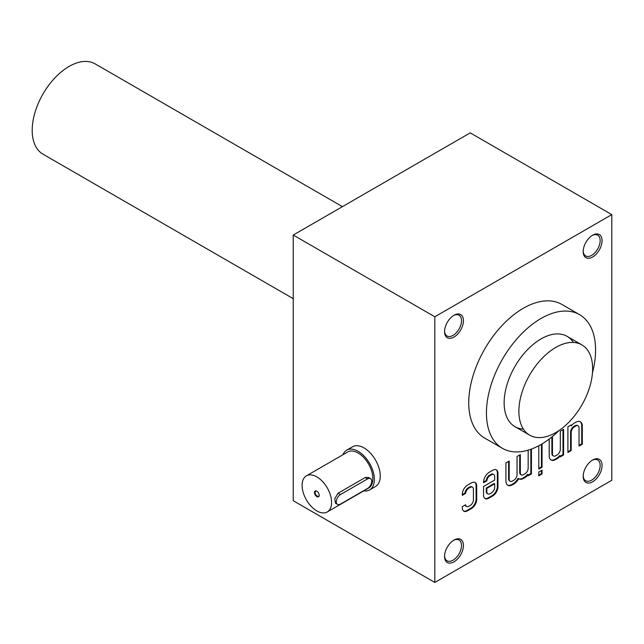 <?xml version="1.0" encoding="UTF-8"?>
<svg xmlns="http://www.w3.org/2000/svg" width="644" height="644" viewBox="0 0 644 644"><rect width="100%" height="100%" fill="white"/><g stroke="black" fill="none" stroke-linecap="round" stroke-linejoin="round"><path stroke-width="0.97" d="M346.665 450.188L352.558 446.783A22.943 13.242 60 0 1 364.029 447.918A22.943 13.242 60 0 1 379.018 468.132A22.943 13.242 60 0 1 375.5 486.518L369.608 489.923A22.943 13.242 -120 0 0 369.608 463.43A22.943 13.242 -120 0 0 346.665 450.188A22.943 13.242 -120 0 0 342.922 454.753M463.559 510.998A7.406 4.275 120 0 0 466.956 510.483L470.869 508.221A7.406 4.275 120 0 0 476.101 499.148L476.101 485.568A7.406 4.275 120 0 0 474.853 482.364M462.303 494.656L465 493.103L465.596 493.441A4.605 2.656 120 0 1 468.848 488.168L470.168 487.403A4.605 2.656 120 0 1 472.471 487.178L471.883 486.832A4.605 2.656 120 0 0 469.581 487.065L470.168 487.403M469.581 487.065L468.252 487.822A4.605 2.656 120 0 0 465 493.103M465.113 505.049A4.605 2.656 120 0 0 465.942 506.184A4.605 2.656 120 0 0 466.256 506.321M611.8 214.613L470.217 132.865L293.237 235.044L293.237 500.71L434.821 582.45L611.8 480.271L611.8 214.613L434.821 316.784L434.821 582.45M293.237 235.044L434.821 316.784M472.471 487.178A4.605 2.656 120 0 1 473.421 489.287L473.421 499.889A4.605 2.656 120 0 1 470.168 505.532L468.848 506.289A4.605 2.656 120 0 1 466.53 506.53A4.605 2.656 120 0 1 465.596 504.775L462.303 506.667L462.303 507.794A7.406 4.275 120 0 0 463.841 511.183A7.406 4.275 120 0 0 467.544 510.821L471.456 508.559A7.406 4.275 120 0 0 476.697 499.486L476.697 485.906A7.406 4.275 120 0 0 475.159 482.517A7.406 4.275 120 0 0 471.456 482.879L467.544 485.141A7.406 4.275 120 0 0 462.303 494.214L462.303 495.341L465.596 493.441M493.731 474.556A4.605 2.656 120 0 1 494.681 476.657L494.681 480.078L483.564 486.494L483.564 495.172A7.406 4.275 120 0 0 485.101 498.561A7.406 4.275 120 0 0 488.804 498.198L492.716 495.936A7.406 4.275 120 0 0 497.957 486.864L497.957 473.284A7.406 4.275 120 0 0 496.419 469.895A7.406 4.275 120 0 0 492.716 470.257L489.279 472.245A8.082 4.661 120 0 0 483.564 482.139L483.564 482.718L486.848 480.818A4.605 2.656 120 0 1 490.108 475.546L491.428 474.781A4.605 2.656 120 0 1 493.731 474.556L493.143 474.209A4.605 2.656 120 0 0 490.841 474.443L491.428 474.781M509.195 479.168A4.605 2.656 120 0 0 510.153 481.277L509.565 480.939A4.605 2.656 120 0 1 508.607 478.83L509.195 479.168L509.195 461.032L505.926 462.915L505.926 481.076A9.209 5.321 120 0 0 507.834 485.286A9.209 5.321 120 0 0 512.439 484.835L513.775 484.063A9.209 5.321 120 0 0 518.678 478.677A9.209 5.321 120 0 0 518.967 478.862A9.209 5.321 120 0 0 523.588 478.395L524.892 477.647A9.209 5.321 120 0 0 528.169 474.741L528.169 475.755L531.437 473.871L531.437 449.061M510.153 481.277A4.605 2.656 120 0 0 512.455 481.052L513.791 480.279A4.605 2.656 120 0 0 517.043 474.636L517.043 456.499L520.32 454.608L520.32 472.752A4.605 2.656 120 0 0 521.27 474.861A4.605 2.656 120 0 0 523.572 474.628L524.908 473.863A4.605 2.656 120 0 0 528.169 468.22L528.169 450.156M542.055 470.16L538.787 472.044L538.787 475.819L542.055 473.936L542.055 470.16M538.787 445.737L538.787 469.098L542.055 467.214L542.055 443.893M549.203 439.063L549.203 455.759A9.209 5.321 120 0 0 551.111 459.977A9.209 5.321 120 0 0 555.716 459.518L557.052 458.745A9.209 5.321 120 0 0 560.32 455.847L560.32 456.862L563.589 454.97L563.589 429.298L560.32 431.182L560.32 449.327A4.605 2.656 120 0 1 557.06 454.962L555.732 455.735A4.605 2.656 120 0 1 553.421 455.96L552.834 455.622A4.605 2.656 120 0 0 553.148 455.759M552.834 455.622A4.605 2.656 120 0 1 551.884 453.513L552.471 453.859L552.471 436.487M552.471 453.859A4.605 2.656 120 0 0 553.421 455.96M578.079 425.805A4.605 2.656 120 0 1 579.037 427.914L579.037 446.059L582.305 444.167L582.305 426.014A9.209 5.321 120 0 0 580.397 421.796A9.209 5.321 120 0 0 575.792 422.247L574.456 423.019A9.209 5.321 120 0 0 571.188 425.926L571.188 424.911L567.911 426.795L567.911 452.474L571.188 450.591L571.188 432.446A4.605 2.656 120 0 1 574.44 426.803L575.776 426.038A4.605 2.656 120 0 1 578.079 425.805L577.491 425.467A4.605 2.656 120 0 0 575.189 425.692L575.776 426.038M592.625 257.012A13.347 7.704 -60 0 1 583.19 251.563A13.347 7.704 -60 0 1 592.625 235.213A13.347 7.704 -60 0 1 602.068 240.663A13.347 7.704 -60 0 1 592.625 257.012M592.625 481.809A13.347 7.704 -60 0 1 583.19 476.359A13.347 7.704 -60 0 1 592.625 460.009A13.347 7.704 -60 0 1 602.068 465.459A13.347 7.704 -60 0 1 592.625 481.809M453.996 337.053A13.347 7.704 -60 0 1 444.553 331.604A13.347 7.704 -60 0 1 453.996 315.254A13.347 7.704 -60 0 1 463.43 320.704A13.347 7.704 -60 0 1 453.996 337.053M453.996 561.842A13.347 7.704 -60 0 1 444.553 556.392A13.347 7.704 -60 0 1 453.996 540.05A13.347 7.704 -60 0 1 463.43 545.5A13.347 7.704 -60 0 1 453.996 561.842M502.425 448.329L484.723 438.113A77.167 44.557 -60 0 1 484.723 349.008A77.167 44.557 -60 0 1 561.898 304.451L579.592 314.666A77.167 44.557 120 0 0 520.127 335.347A77.167 44.557 120 0 0 486.437 413.005A77.167 44.557 120 0 0 502.425 448.329A77.167 44.557 120 0 0 541.008 444.513A77.167 44.557 120 0 0 559.161 430.442M592.472 372.747A77.167 44.557 120 0 0 579.592 314.666M523.379 429.073A52.14 30.107 -60 0 1 504.139 402.79A52.14 30.107 -60 0 1 541.008 338.929A52.14 30.107 -60 0 1 573.393 342.447M453.505 540.348A11.995 6.923 -60 0 1 459.035 540.002A11.995 6.923 -60 0 1 460.871 549.614A11.995 6.923 -60 0 1 453.038 560.183A11.995 6.923 -60 0 1 447.041 560.779A11.995 6.923 -60 0 1 444.569 555.82M453.505 315.552A11.995 6.923 -60 0 1 459.035 315.214A11.995 6.923 -60 0 1 460.871 324.826A11.995 6.923 -60 0 1 453.038 335.395A11.995 6.923 -60 0 1 447.041 335.991A11.995 6.923 -60 0 1 444.569 331.024M592.134 460.307A11.995 6.923 -60 0 1 597.664 459.969A11.995 6.923 -60 0 1 599.508 469.581A11.995 6.923 -60 0 1 591.667 480.15A11.995 6.923 -60 0 1 585.67 480.738A11.995 6.923 -60 0 1 583.198 475.779M592.134 235.519A11.995 6.923 -60 0 1 597.664 235.173A11.995 6.923 -60 0 1 599.508 244.784A11.995 6.923 -60 0 1 591.667 255.354A11.995 6.923 -60 0 1 585.67 255.95A11.995 6.923 -60 0 1 583.198 250.991M579.037 445.374L581.717 443.829L581.717 425.668A9.209 5.321 120 0 0 580.091 421.643M581.717 443.829L582.305 444.167M570.592 425.249L571.188 425.926M567.911 451.798L570.592 450.245L571.188 450.591M570.592 450.245L570.592 432.108L571.188 432.446M575.189 425.692L573.852 426.465A4.605 2.656 120 0 0 570.592 432.108M560.32 456.177L563.001 454.632L563.589 454.97M563.001 454.632L563.001 429.637M551.884 453.513L551.884 436.97M550.821 459.792A9.209 5.321 120 0 0 555.128 459.18L556.456 458.407A9.209 5.321 120 0 0 559.733 455.509L560.32 455.847M538.787 468.413L541.467 466.868L541.467 444.239M541.467 466.868L542.055 467.214M538.787 475.143L541.467 473.598L541.467 470.498M541.467 473.598L542.055 473.936M528.169 475.071L530.849 473.525L531.437 473.871M530.849 473.525L530.849 449.279M519.724 454.946L519.724 472.406A4.605 2.656 120 0 0 520.682 474.515A4.605 2.656 120 0 0 520.996 474.652M508.607 478.83L508.607 461.37M507.553 485.101A9.209 5.321 120 0 0 511.851 484.497L513.188 483.725A9.209 5.321 120 0 0 518.09 478.331L518.678 478.677M518.686 478.677A9.209 5.321 120 0 0 523 478.057L524.305 477.301A9.209 5.321 120 0 0 527.573 474.403L528.169 474.741M484.819 498.376A7.406 4.275 120 0 0 488.216 497.852L492.129 495.598A7.406 4.275 120 0 0 497.361 486.526L497.361 472.946A7.406 4.275 120 0 0 496.113 469.742M483.564 482.034L486.26 480.48L486.848 480.818M490.841 474.443L489.512 475.2A4.605 2.656 120 0 0 486.26 480.48M494.681 483.853L486.832 488.385L486.832 491.799A4.605 2.656 120 0 0 487.79 493.908A4.605 2.656 120 0 0 490.092 493.674L491.428 492.91A4.605 2.656 120 0 0 494.681 487.267L494.681 483.853L494.093 483.507L486.244 488.039L486.832 488.385M486.244 488.039L486.244 491.453A4.605 2.656 120 0 0 487.202 493.562A4.605 2.656 120 0 0 487.516 493.698M317.001 491.275A2.882 1.666 -120 0 0 315.713 491.211A2.882 1.666 -120 0 0 315.27 493.521A2.882 1.666 -120 0 0 317.154 496.065A2.882 1.666 -120 0 0 318.603 496.21A2.882 1.666 -120 0 0 319.191 495.067M340.435 504.115L367.571 488.45A5.836 3.373 120 0 0 371.387 483.298A5.836 3.373 120 0 0 370.493 478.621A5.836 3.373 120 0 0 367.571 478.911L340.435 494.576A5.836 3.373 120 0 0 336.619 499.72A5.836 3.373 120 0 0 337.512 504.405A5.836 3.373 120 0 0 340.435 504.115M316.84 510.925A20.858 12.043 -120 0 0 327.265 511.956A20.858 12.043 -120 0 0 327.265 487.878A20.858 12.043 -120 0 0 306.407 475.836A20.858 12.043 -120 0 0 303.211 492.547A20.858 12.043 -120 0 0 316.84 510.925M306.407 475.836L347.704 451.991A20.858 12.043 60 0 1 358.136 453.022A20.858 12.043 60 0 1 371.757 471.408A20.858 12.043 60 0 1 368.561 488.12L327.265 511.956M370.493 478.621L368.432 477.429L365.212 477.55L338.076 493.215L334.767 498.641L335.452 503.214L337.512 504.405M316.84 496.621A3.341 1.924 -120 0 0 319.199 495.26A3.341 1.924 -120 0 0 316.84 491.171A3.341 1.924 -120 0 0 314.481 492.531A3.341 1.924 -120 0 0 316.84 496.621M363.779 490.873A22.943 13.242 -120 0 0 369.608 489.923M293.237 298.663L43.003 154.19A52.14 30.107 -60 0 1 42.995 93.976A52.14 30.107 -60 0 1 95.143 63.869L342.431 206.644M555.756 432.591A52.14 30.107 -60 0 1 529.69 435.175A52.14 30.107 -60 0 1 529.682 374.961A52.14 30.107 -60 0 1 581.83 344.862A52.14 30.107 -60 0 1 589.824 386.642A52.14 30.107 -60 0 1 555.756 432.591M581.717 425.668L582.305 426.014M573.852 426.465L574.44 426.803M555.128 459.18L555.716 459.518M556.456 458.407L557.052 458.745M519.724 472.406L520.32 472.752M511.851 484.497L512.439 484.835M513.188 483.725L513.775 484.063M523 478.057L523.588 478.395M524.305 477.301L524.892 477.647M492.129 495.598L492.716 495.936M497.361 486.526L497.957 486.864M497.361 472.946L497.957 473.284M489.512 475.2L490.108 475.546M488.216 497.852L488.804 498.198M486.244 491.453L486.832 491.799M470.869 508.221L471.456 508.559M476.101 499.148L476.697 499.486M476.101 485.568L476.697 485.906M468.252 487.822L468.848 488.168M466.956 510.483L467.544 510.821M367.571 478.911L365.212 477.55M340.435 494.576L338.076 493.215M521.27 474.861L520.682 474.515M487.79 493.908L487.202 493.562M466.53 506.53L465.942 506.184M514.934 426.658L529.69 435.175M567.082 336.345L581.83 344.862"/></g></svg>
